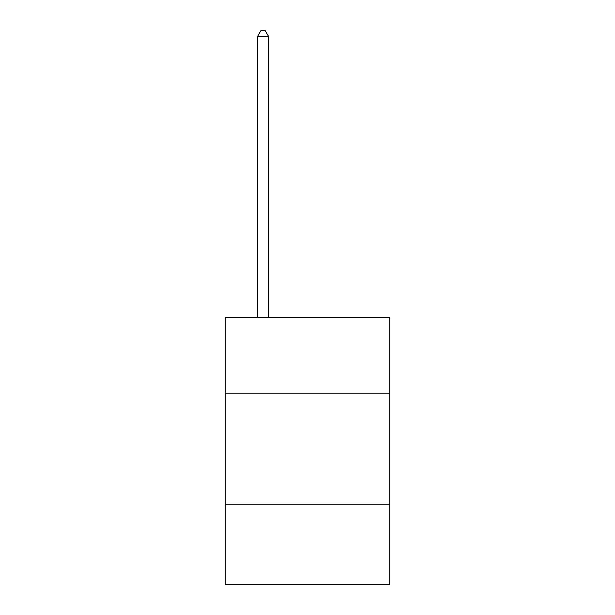 <?xml version="1.0" encoding="UTF-8"?>
<svg xmlns="http://www.w3.org/2000/svg" width="615" height="615" viewBox="0 0 615 615"><rect width="100%" height="100%" fill="white"/><g stroke="black" fill="none" stroke-linecap="round" stroke-linejoin="round"><path stroke-width="0.92" d="M389.733 393.116L389.733 317.548L225.267 317.548L225.267 393.116L389.733 393.116L389.733 584.25L225.267 584.25L225.267 393.116M389.733 504.238L225.267 504.238M268.609 317.548L268.609 36.531L257.493 36.531L257.493 317.548M257.493 36.531L260.829 30.75L265.273 30.75L268.609 36.531"/></g></svg>
